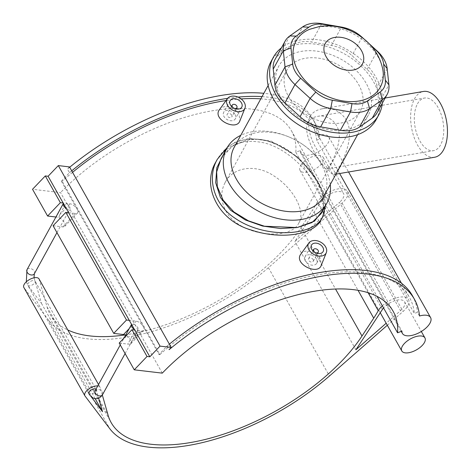 <?xml version="1.0" encoding="UTF-8"?>
<svg xmlns="http://www.w3.org/2000/svg" width="471" height="471" viewBox="0 0 471 471"><rect width="100%" height="100%" fill="white"/><g stroke="black" fill="none" stroke-linecap="round" stroke-linejoin="round"><path stroke-width="0.35" stroke-dasharray="2.35 1.77" d="M288.54 96.59A42.043 29.543 28.8 0 0 325.785 122.507A42.043 29.543 28.8 0 0 360.445 110.826A42.043 29.543 28.8 0 0 337.819 64.692A42.043 29.543 28.8 0 0 286.745 70.344A42.043 29.543 28.8 0 0 288.54 96.59M225.792 210.843C239.71 237.149 290.948 240.881 298.861 222.948C306.003 211.65 293.51 188.235 273.792 175.842C256.036 163.831 233.233 166.64 225.156 182.465C220.452 191.444 220.663 200.899 225.792 210.843M307.687 122.654C301.564 136.637 324.713 170.997 326.456 169.018C328.64 169.16 337.23 153.999 338.973 139.934C341.393 124.78 328.946 113.77 317.436 116.396C312.944 117.197 309.694 119.281 307.687 122.654M330.259 184.497A57.062 40.094 28.8 0 0 303.836 145.245A57.062 40.094 28.8 0 0 288.064 136.578A57.062 40.094 28.8 0 0 240.763 135.342M221.046 158.762L232.126 146.281L247.74 139.852L257.284 139.316L267.434 140.929L277.549 144.573L287.027 149.819L295.906 156.437L304.154 164.314L311.249 172.857L316.8 181.406L320.804 189.813L323.13 197.985L323.512 205.433L321.97 211.832L321.069 213.704M434.68 157.237A33.37 17.798 80.3 0 1 411.501 127.353A33.37 17.798 80.3 0 1 423.4 91.456M309.93 116.643C306.986 125.975 309.406 137.085 317.189 149.966C325.149 165.969 330.601 174.17 333.545 174.57C336.418 174.865 357.513 139.145 346.156 119.705C340.115 110.862 332.155 107.223 322.27 108.795C316.577 109.802 312.461 112.422 309.93 116.643M417.477 103.832A26.694 14.236 80.3 0 1 424.53 98.039A26.694 14.236 80.3 0 1 443.07 121.942A26.694 14.236 80.3 0 1 433.55 150.661A26.694 14.236 80.3 0 1 416.929 134.306A26.694 14.236 80.3 0 1 417.477 103.832M334.74 26.323L339.144 27.082M358.095 34.065A30.032 21.101 28.8 0 0 349.794 29.502M369.076 43.632L363.971 38.981M362.134 37.556L370.63 45.298M275.017 59.517A30.032 21.101 -151.2 0 1 279.745 54.295L292.497 45.304A30.032 21.101 -151.2 0 1 311.661 42.019L331.401 45.44A30.032 21.101 -151.2 0 1 351.99 55.607L367.156 69.425A30.032 21.101 -151.2 0 1 377.112 87.094L378.819 103.22A30.032 21.101 -151.2 0 1 377.03 112.81M382.788 69.431A48.048 33.765 28.8 0 0 317.354 27.135A48.048 33.765 28.8 0 0 309.683 29.29M323.695 196.448A51.051 35.873 28.8 0 0 303.059 144.697A51.051 35.873 28.8 0 0 288.947 136.943A51.051 35.873 28.8 0 0 234.199 147.288M382.287 103.243A60.064 42.202 28.8 0 0 346.344 49.172A60.064 42.202 28.8 0 0 281.428 47.848M345.702 129.819A51.051 35.873 28.8 0 0 368.346 115.159A51.051 35.873 28.8 0 0 340.869 59.14A51.051 35.873 28.8 0 0 278.85 66.005A51.051 35.873 28.8 0 0 291.608 111.291A51.051 35.873 28.8 0 0 345.702 129.819M376.241 119.499A60.064 42.202 28.8 0 0 343.912 53.594A60.064 42.202 28.8 0 0 270.955 61.666M223.419 154.441L234.028 144.921L247.74 139.852C273.663 134.724 304.643 157.891 317.507 181.476L323.53 196.672L323.294 209.66M382.399 309.465L321.363 201.141L294.875 241.446L339.497 202.33L400.533 310.654L386.173 323.236M355.911 349.77L294.875 241.446M368.116 292.726L317.224 202.412A17.786 8.378 -29.4 0 1 333.621 190.084A17.786 8.378 -29.4 0 1 347.48 191.273A17.786 8.378 -29.4 0 1 342.04 203.119L268.417 267.675A154.659 72.846 -29.4 0 1 48.76 320.392L23.974 287.663A8.708 4.104 -29.4 0 1 23.833 287.445M39.005 278.891A8.708 4.104 -29.4 0 1 39.181 279.321L47.059 306.909A150.155 70.727 150.6 0 0 50.126 314.287A150.155 70.727 150.6 0 0 67.789 329.971M124.986 334.934A150.155 70.727 150.6 0 0 300.963 227.681L312.685 209.842L358.031 290.313M317.224 202.412A150.155 70.727 -29.4 0 1 312.685 209.842M90.879 396.329L88.86 393.662L27.824 285.338A4.204 1.978 -29.4 0 0 28.195 285.644A4.204 1.978 -29.4 0 0 32.723 284.702A4.204 1.978 -29.4 0 0 35.166 281.311A4.204 1.978 150.6 0 0 35.084 281.105A4.204 1.978 150.6 0 0 30.444 281.446A4.204 1.978 150.6 0 0 27.754 285.232A4.204 1.978 150.6 0 0 27.824 285.338L41.454 303.336L35.166 281.311L96.202 389.635L98.663 398.248M321.363 201.141A13.282 6.258 -29.4 0 1 333.303 192.562A13.282 6.258 -29.4 0 1 343.553 193.481A13.282 6.258 -29.4 0 1 339.497 202.33M102.331 395.034L100.217 387.645A8.708 4.104 150.6 0 0 100.04 387.215A8.708 4.104 150.6 0 0 97.727 385.961M387.315 325.261L403.076 311.443A17.786 8.378 150.6 0 0 408.516 299.591A17.786 8.378 150.6 0 0 394.657 298.408A17.786 8.378 150.6 0 0 382.328 305.773M95.943 389.205A4.204 1.978 -29.4 0 1 96.119 389.429A4.204 1.978 -29.4 0 1 96.202 389.635A4.204 1.978 150.6 0 1 93.335 393.267A4.204 1.978 150.6 0 1 88.86 393.662M400.533 310.654A13.282 6.258 150.6 0 0 404.589 301.805A13.282 6.258 150.6 0 0 395.399 300.545A13.282 6.258 150.6 0 0 383.553 307.946M66.358 208.671L68.595 209.507L69.967 208.918C70.285 206.887 68.937 205.032 65.922 203.337L59.54 214.964L58.922 217.614L56.249 217.054L63.408 203.437M134.518 329.629L135.495 330.142L127.829 344.095L130.214 344.13L137.508 330.377L138.127 329.877C139.557 327.716 133.052 322.282 131.568 324.395M68.631 212.704L75.637 213.534A6.306 3.014 43.7 0 0 77.462 213.045A6.306 3.014 43.7 0 0 77.109 209.189A6.306 3.014 43.7 0 0 70.173 203.843L65.922 203.337M63.909 203.101L63.167 203.013M56.249 217.054L55.925 217.013M134.753 330.053L135.495 330.142M137.508 330.377L141.759 330.883A6.306 3.014 43.7 0 0 143.584 330.395A6.306 3.014 43.7 0 0 143.231 326.533A6.306 3.014 43.7 0 0 136.296 321.193L129.29 320.362M119.192 343.071L127.829 344.095M162.277 373.138L60.547 192.604L32.534 189.283M130.214 344.13A6.306 3.014 43.7 0 0 130.82 343.742A6.306 3.014 43.7 0 0 130.29 339.585A6.306 3.014 43.7 0 0 125.598 335.217M53.07 225.721L62.873 226.881A6.306 3.014 43.7 0 0 64.704 226.392A6.306 3.014 43.7 0 0 63.997 221.965A6.306 3.014 43.7 0 0 58.922 217.614M69.514 166.917L67.43 169.095L69.467 172.704L61.336 181.205L62.201 181.306L159.857 354.622L158.998 354.516L167.123 346.02L169.154 349.629M61.336 181.205L158.998 354.516M419.508 315.994L417.471 312.385A16.173 7.618 150.6 0 0 414.362 313.474L316.706 140.164A16.173 7.618 -29.4 0 1 319.815 139.069L317.778 135.46A174.6 82.242 150.6 0 0 312.715 118.751A174.6 82.242 150.6 0 0 263.848 93.311M69.69 167.229A174.6 82.242 150.6 0 0 67.43 169.095M317.778 135.46A16.173 7.618 -29.4 0 1 328.858 137.026A16.173 7.618 -29.4 0 1 318.508 151.597A16.173 7.618 -29.4 0 1 300.681 152.898A16.173 7.618 -29.4 0 1 300.204 150.585L295.835 152.268A150.155 70.727 150.6 0 0 291.419 130.75A150.155 70.727 150.6 0 0 192.739 115.083A150.155 70.727 150.6 0 0 60.547 192.604M41.454 303.336L95.136 398.607M300.951 165.144A13.282 6.258 -29.4 0 1 312.879 156.484A13.282 6.258 -29.4 0 1 323.212 157.373A13.282 6.258 -29.4 0 1 319.15 166.222A13.282 6.258 -29.4 0 1 300.062 170.42A13.282 6.258 -29.4 0 1 300.951 165.144M300.204 150.585L401.928 331.119M295.835 152.268L377.03 296.365M167.123 346.02A174.6 82.242 -29.4 0 1 169.377 344.148M412.408 295.676A174.6 82.242 -29.4 0 1 417.471 312.385M159.857 354.622A171.179 80.629 -29.4 0 1 409.423 297.354A171.179 80.629 -29.4 0 1 414.362 313.474M316.706 140.164A171.179 80.629 150.6 0 0 311.767 124.044A171.179 80.629 150.6 0 0 260.804 98.857M241.117 98.916A171.179 80.629 150.6 0 0 226.039 100.559M72.569 172.339A171.179 80.629 150.6 0 0 62.201 181.306M215.853 161.977C226.586 144.414 242.901 138.103 264.79 143.037C285.985 148.524 306.115 167.906 316.447 186.18C324.083 199.857 325.649 211.067 321.14 219.81M219.504 109.625C223.136 103.832 235.423 107.194 239.038 114.335L239.892 120.876M300.881 254.052C304.519 248.264 316.806 251.62 320.415 258.767L321.269 265.308M322.676 217.019C327.327 207.941 325.844 196.59 318.225 182.954C306.109 161.9 288.429 147.67 265.173 140.27C243.572 136.06 227.652 142.348 217.414 159.139M69.467 172.704A174.6 82.242 -29.4 0 1 71.722 170.838M227.634 98.357A174.6 82.242 -29.4 0 1 238.02 97.108M262.029 96.62A174.6 82.242 -29.4 0 1 314.752 122.36A174.6 82.242 -29.4 0 1 319.815 139.069M315.641 252.739A2.667 1.878 -151.2 0 1 314.481 252.097M313.133 259.598A2.667 1.878 -151.2 0 1 313.244 261.264A2.667 1.878 -151.2 0 1 310 261.623A2.667 1.878 -151.2 0 1 308.564 258.697A2.667 1.878 -151.2 0 1 310.766 257.955A2.667 1.878 -151.2 0 1 313.133 259.598M316.471 259.026A6.676 4.686 28.8 0 0 310.56 254.911A6.676 4.686 28.8 0 0 305.055 256.766A6.676 4.686 28.8 0 0 308.646 264.09A6.676 4.686 28.8 0 0 316.753 263.195A6.676 4.686 28.8 0 0 316.471 259.026M234.264 108.306A2.667 1.878 -151.2 0 1 233.098 107.671M231.75 115.171A2.667 1.878 28.8 0 0 229.389 113.529A2.667 1.878 28.8 0 0 227.187 114.27A2.667 1.878 28.8 0 0 228.623 117.197A2.667 1.878 28.8 0 0 231.867 116.837A2.667 1.878 28.8 0 0 231.75 115.171M235.088 114.6A6.676 4.686 -151.2 0 1 235.376 118.769A6.676 4.686 -151.2 0 1 227.269 119.663A6.676 4.686 -151.2 0 1 223.678 112.339A6.676 4.686 -151.2 0 1 229.177 110.485A6.676 4.686 -151.2 0 1 235.088 114.6M289.824 35.937L279.745 54.295M292.497 45.304L302.576 26.947M321.74 23.662L311.661 42.019M331.401 45.44L341.481 27.082M362.069 37.25L351.99 55.607M367.156 69.425L377.236 51.074M387.191 68.737L377.112 87.094M378.819 103.22L388.899 84.862M34.359 273.745A4.204 2.956 28.8 0 0 34.183 271.119A4.204 2.956 28.8 0 0 30.65 268.57A4.204 2.956 28.8 0 0 27.147 269.459M95.148 390.659A4.204 2.956 -151.2 0 1 95.301 390.418A4.204 2.956 -151.2 0 1 98.804 389.529A4.204 2.956 -151.2 0 1 102.337 392.078A4.204 2.956 -151.2 0 1 102.519 394.704M59.54 214.964L70.173 203.843M131.121 342.005L141.759 330.883M129.26 328.546L136.296 321.193M62.873 226.881L75.637 213.534M300.963 227.681L335.523 289.017M342.04 203.119L403.076 311.443M268.417 267.675L329.453 375.993M48.76 320.392L109.796 428.716M23.974 287.663L85.01 395.987M39.181 279.321L100.217 387.645M47.059 306.909L108.094 415.234M298.861 222.948L360.445 110.826M225.156 182.465L286.745 70.344M333.545 174.57L335.935 174.164M322.27 108.795L385.16 98.015M326.456 169.018L433.55 150.661M317.436 116.396L424.53 98.039M288.947 136.943L288.064 136.578M303.059 144.697L303.836 145.245M357.642 134.647L368.346 115.159M268.146 85.492L278.85 66.005M56.956 232.615L67.936 212.621M68.254 212.038L69.967 208.918M125.109 353.574L138.127 329.877M120.252 344.949L124.114 337.919M96.119 389.429L96.896 390.435L95.095 390.742M26.311 281.805L27.754 285.232M34.018 277.813L35.084 281.105M130.82 343.742L143.584 330.395M64.704 226.392L77.462 213.045M50.126 314.287L111.162 422.605M347.48 191.273L408.516 299.591M98.521 384.513L100.04 387.215M300.062 170.42L380.256 312.732M323.212 157.373L343.553 193.481M404.589 301.805L421.321 331.496M300.681 152.898L401.245 331.384M328.858 137.026L348.564 171.997M311.767 124.044L339.65 173.528M401.469 283.236L409.423 297.354M227.44 147.17L235.176 142.271L249.353 138.339L271.196 141.129L298.484 157.579L318.337 181.918L324.484 196.907L325.538 205.568M314.752 122.36L312.715 118.751M313.244 261.264L317.578 253.38M308.564 258.697L312.897 250.808M316.753 263.195L323.159 251.538M305.055 256.766L311.461 245.114M231.52 106.381L227.187 114.27M236.195 108.954L231.867 116.837M230.078 100.688L223.678 112.339M241.776 107.111L235.376 118.769M291.419 130.75L393.144 311.284"/><path stroke-width="0.71" d="M240.763 135.342A57.062 40.094 28.8 0 0 226.881 148.141A57.062 40.094 28.8 0 0 241.14 198.756A57.062 40.094 28.8 0 0 301.599 219.462A57.062 40.094 28.8 0 0 326.903 203.083A57.062 40.094 28.8 0 0 330.259 184.497M326.903 203.083L321.069 213.704L311.985 222.559L297.154 227.558L264.461 226.221L248.358 220.799L233.869 211.938L223.136 200.157L217.296 186.557L216.66 171.927L221.046 158.762L226.881 148.141M385.16 98.015L423.4 91.456A33.37 17.798 80.3 0 1 440.467 103.538A33.37 17.798 80.3 0 1 447.167 137.179A33.37 17.798 80.3 0 1 434.68 157.237L335.935 174.164M339.144 27.082L344.024 27.93A24.027 16.879 -151.2 0 1 350.677 29.867L349.794 29.502A30.032 21.101 28.8 0 0 341.481 27.082L321.74 23.662A30.032 21.101 28.8 0 0 302.576 26.947L289.824 35.937A30.032 21.101 28.8 0 0 285.102 41.16A30.032 21.101 28.8 0 0 283.312 50.75L285.02 66.882A30.032 21.101 28.8 0 0 294.976 84.544L310.142 98.368A30.032 21.101 28.8 0 0 330.73 108.536L350.471 111.951A30.032 21.101 28.8 0 0 369.635 108.666L382.387 99.681A30.032 21.101 28.8 0 0 387.115 94.459A30.032 21.101 28.8 0 0 388.899 84.862L387.191 68.737A30.032 21.101 28.8 0 0 377.236 51.074L369.076 43.632M370.63 45.298L375.664 49.885A24.027 16.879 -151.2 0 1 383.63 64.015L385.337 80.147A24.027 16.879 -151.2 0 1 380.126 91.998L367.374 100.982A24.027 16.879 -151.2 0 1 352.043 103.614L332.302 100.193A24.027 16.879 -151.2 0 1 315.829 92.063L300.663 78.239A24.027 16.879 -151.2 0 1 292.703 64.109L290.99 47.977A24.027 16.879 -151.2 0 1 296.2 36.126L308.952 27.141A24.027 16.879 -151.2 0 1 324.283 24.51L334.74 26.323M363.971 38.981L362.069 37.25A30.032 21.101 28.8 0 0 358.095 34.065L357.318 33.518A24.027 16.879 -151.2 0 1 360.498 36.061L362.134 37.556M350.677 29.867A24.027 16.879 -151.2 0 1 357.318 33.518M387.115 94.459L377.03 112.81A30.032 21.101 -151.2 0 1 372.308 118.033L359.556 127.023A30.032 21.101 -151.2 0 1 340.392 130.308L320.651 126.887A30.032 21.101 -151.2 0 1 300.062 116.72L284.896 102.896A30.032 21.101 -151.2 0 1 274.94 85.233L273.233 69.107A30.032 21.101 -151.2 0 1 275.017 59.517L285.102 41.16M309.683 29.29A48.048 33.765 28.8 0 0 321.917 93.658A48.048 33.765 28.8 0 0 382.788 69.431C380.491 58.168 374.916 48.607 366.055 40.747C359.414 34.895 351.849 30.697 343.365 28.16C335.358 25.787 327.327 25.257 319.279 26.57L309.683 29.284M268.146 85.492L234.199 147.288A51.051 35.873 28.8 0 0 246.963 192.574A51.051 35.873 28.8 0 0 301.057 211.102A51.051 35.873 28.8 0 0 323.695 196.448L357.642 134.647M281.428 47.848A60.064 42.202 28.8 0 0 273.38 57.244A60.064 42.202 28.8 0 0 288.393 110.526A60.064 42.202 28.8 0 0 352.031 132.322A60.064 42.202 28.8 0 0 378.666 115.077A60.064 42.202 28.8 0 0 382.287 103.243M273.38 57.244L270.955 61.666A60.064 42.202 28.8 0 0 285.962 114.948A60.064 42.202 28.8 0 0 349.606 136.743A60.064 42.202 28.8 0 0 376.241 119.499L378.666 115.077M323.294 209.66L314.487 221.158L297.154 227.558L280.451 228.529L262.518 226.033L245.32 219.957L230.713 210.313L220.416 197.502L215.683 182.707L216.843 167.723L223.419 154.441M386.173 323.236L355.911 349.77L382.399 309.465A13.282 6.258 150.6 0 1 383.553 307.946M97.727 385.961A8.708 4.104 150.6 0 0 88.371 389.276A8.708 4.104 150.6 0 0 84.868 395.764L23.833 287.445A8.708 4.104 -29.4 0 1 29.402 279.597A8.708 4.104 -29.4 0 1 39.005 278.891L98.521 384.513M67.789 329.971A150.155 70.727 150.6 0 0 124.986 334.934M358.031 290.313L373.721 318.166L361.999 336.006A150.155 70.727 -29.4 0 1 227.046 432.996A150.155 70.727 -29.4 0 1 111.162 422.605A150.155 70.727 -29.4 0 1 108.094 415.234L102.331 395.034M84.868 395.764A8.708 4.104 150.6 0 0 85.01 395.987L109.796 428.716A154.659 72.846 150.6 0 0 329.453 375.993L387.315 325.261M382.328 305.773A17.786 8.378 150.6 0 0 378.26 310.73L368.116 292.726M373.721 318.166A150.155 70.727 150.6 0 0 378.26 310.73M88.86 393.662A4.204 1.978 -29.4 0 1 88.789 393.556A4.204 1.978 -29.4 0 1 91.227 389.917A4.204 1.978 -29.4 0 1 95.943 389.205M98.663 398.248L102.49 411.654L90.879 396.329M55.925 217.013L47.606 216.03L60.37 202.677L63.167 203.013L63.291 203.607C62.89 205.197 63.915 206.887 66.358 208.671L68.631 212.704L65.828 212.374L53.07 225.721L113.729 333.374L126.493 320.027L129.29 320.362L134.518 329.629L134.753 330.053L131.951 329.724L119.192 343.071L134.264 369.817L162.277 373.138A150.155 70.727 -29.4 0 1 294.463 295.617A150.155 70.727 -29.4 0 1 393.144 311.284A150.155 70.727 -29.4 0 1 397.559 332.803L401.928 331.119A16.173 7.618 150.6 0 0 402.405 333.433A16.173 7.618 150.6 0 0 420.232 332.132A16.173 7.618 150.6 0 0 430.582 317.56A16.173 7.618 150.6 0 0 419.508 315.994A174.6 82.242 150.6 0 0 414.439 299.285A174.6 82.242 150.6 0 0 169.154 349.629L171.238 347.451L69.514 166.917L58.31 165.586L160.034 346.12L171.238 347.451M63.408 203.437L66.358 208.671M131.568 324.395L131.45 324.56C131.044 326.156 132.068 327.845 134.518 329.629M63.167 203.013L48.101 176.266L45.298 175.93L32.534 189.283L47.606 216.03M125.598 335.217A6.306 3.014 43.7 0 0 123.532 334.54L113.729 333.374M45.298 175.93L60.37 202.677M68.631 212.704L129.29 320.362M65.828 212.374L126.493 320.027M134.264 369.817L147.023 356.47L149.825 356.8L160.034 346.12M131.951 329.724L147.023 356.47M134.753 330.053L149.825 356.8M48.101 176.266L58.31 165.586M263.848 93.311A174.6 82.242 150.6 0 0 69.69 167.229M95.136 398.607L102.49 411.654M420.874 346.756A13.282 6.258 150.6 0 0 424.936 337.913A13.282 6.258 150.6 0 0 410.294 338.979A13.282 6.258 150.6 0 0 401.792 350.954A13.282 6.258 150.6 0 0 420.874 346.756M377.03 296.365L397.559 332.803M169.377 344.148A174.6 82.242 -29.4 0 1 412.408 295.676L414.439 299.285M260.804 98.857A171.179 80.629 150.6 0 0 241.117 98.916M226.039 100.559A171.179 80.629 150.6 0 0 72.569 172.339M322.653 217.06L321.14 219.81C313.692 235.117 280.481 239.963 251.249 230.025C218.491 220.858 201.105 186.239 215.853 161.977L217.361 159.227C206.569 177.767 213.616 204.332 235.017 218.208C264.837 238.956 313.733 236.46 322.653 217.06L325.538 205.568M244.961 108.165A10.009 7.036 -151.2 0 1 236.854 111.574A10.009 7.036 -151.2 0 1 227.581 105.327A10.009 7.036 -151.2 0 1 227.475 98.563A10.009 7.036 -151.2 0 1 235.812 96.384A10.009 7.036 -151.2 0 1 244.272 102.466A10.009 7.036 -151.2 0 1 244.961 108.165L239.892 120.876C236.371 131.474 211.862 119.122 219.504 109.625M326.338 252.597L321.269 265.308C317.754 275.906 293.239 263.554 300.881 254.052L308.858 242.995A10.009 7.036 28.8 0 0 308.958 249.76A10.009 7.036 28.8 0 0 318.231 256A10.009 7.036 28.8 0 0 326.338 252.597A10.009 7.036 28.8 0 0 325.655 246.898A10.009 7.036 28.8 0 0 317.195 240.811A10.009 7.036 28.8 0 0 308.858 242.995M227.44 147.17L217.367 159.227M71.722 170.838A174.6 82.242 -29.4 0 1 227.634 98.357M238.02 97.108A174.6 82.242 -29.4 0 1 262.029 96.62M314.481 252.097A2.667 1.878 -151.2 0 1 313.598 249.542A2.667 1.878 -151.2 0 1 315.8 248.8A2.667 1.878 -151.2 0 1 318.16 250.442A2.667 1.878 -151.2 0 1 318.278 252.109A2.667 1.878 -151.2 0 1 315.641 252.739M322.87 247.375A6.676 4.686 -151.2 0 1 323.159 251.538A6.676 4.686 -151.2 0 1 315.052 252.438A6.676 4.686 -151.2 0 1 311.461 245.114A6.676 4.686 -151.2 0 1 316.959 243.26A6.676 4.686 -151.2 0 1 322.87 247.375M233.098 107.671A2.667 1.878 -151.2 0 1 232.215 105.11A2.667 1.878 -151.2 0 1 234.417 104.368A2.667 1.878 -151.2 0 1 236.778 106.016A2.667 1.878 -151.2 0 1 236.895 107.682A2.667 1.878 -151.2 0 1 234.264 108.306M241.488 102.943A6.676 4.686 -151.2 0 1 241.776 107.111A6.676 4.686 -151.2 0 1 233.669 108.012A6.676 4.686 -151.2 0 1 230.078 100.688A6.676 4.686 -151.2 0 1 235.577 98.833A6.676 4.686 -151.2 0 1 241.488 102.943M308.952 27.141L302.576 26.947M289.824 35.937L296.2 36.126M324.283 24.51L321.74 23.662M344.024 27.93L341.481 27.082M360.498 36.061L362.069 37.25M375.664 49.885L377.236 51.074M383.63 64.015L387.191 68.737M385.337 80.147L388.899 84.862M380.126 91.998L382.387 99.681L372.308 118.033M367.374 100.982L369.635 108.666L359.556 127.023M352.043 103.614L350.471 111.951L340.392 130.308M332.302 100.193L330.73 108.536L320.651 126.887M315.829 92.063L310.142 98.368L300.062 116.72M300.663 78.239L294.976 84.544L284.896 102.896M292.703 64.109L285.02 66.882L274.94 85.233M290.99 47.977L283.312 50.75L273.233 69.107M334.64 37.439A21.219 14.913 -151.2 0 1 363.747 59.275A21.219 14.913 -151.2 0 1 333.103 64.527A21.219 14.913 -151.2 0 1 334.64 37.439M27.147 269.459A4.204 2.956 28.8 0 0 26.988 269.7A4.204 2.956 28.8 0 0 29.255 274.31A4.204 2.956 28.8 0 0 34.359 273.745L56.956 232.615M125.109 353.574L102.519 394.704A4.204 2.956 -151.2 0 1 97.373 395.251A4.204 2.956 -151.2 0 1 95.148 390.659L120.252 344.949M123.532 334.54L129.26 328.546M335.523 289.017L361.999 336.006M67.936 212.621L68.254 212.038M26.311 281.805L26.988 269.7L63.291 203.607M124.114 337.919L131.45 324.56M102.519 394.704C100.541 397.606 98.139 398.919 95.319 398.637C94.123 398.878 92.245 397.648 89.684 394.939L88.789 393.556M34.359 273.745L34.018 277.813M380.256 312.732L401.792 350.954M421.321 331.496L424.936 337.913M401.245 331.384L402.405 333.433M348.564 171.997L430.582 317.56M339.65 173.528L401.469 283.236M317.578 253.38L318.278 252.109M312.897 250.808L313.598 249.542M232.215 105.11L231.52 106.381M236.895 107.682L236.195 108.954M227.475 98.563L219.498 109.619"/></g></svg>
